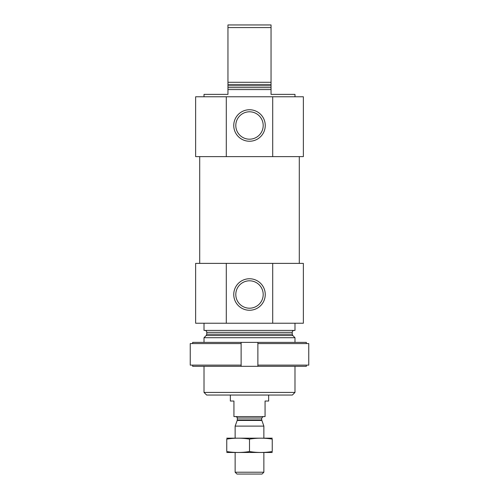 <?xml version="1.0" encoding="UTF-8"?>
<svg xmlns="http://www.w3.org/2000/svg" width="499" height="499" viewBox="0 0 499 499"><rect width="100%" height="100%" fill="white"/><g stroke="black" fill="none" stroke-linecap="round" stroke-linejoin="round"><path stroke-width="0.75" d="M204.016 96.769L204.016 94.373L227.956 94.373L227.956 89.583L271.044 89.583L271.044 94.373L294.984 94.373L294.984 96.769M227.956 89.583L227.956 82.285L271.044 82.285L271.044 89.583M271.044 82.285L271.044 27.582L227.956 27.582L227.956 24.95L271.044 24.95L271.044 27.582M227.956 82.285L227.956 27.582M272.71 156.617L195.639 156.617L195.639 96.769L303.361 96.769L303.361 156.617L272.71 156.617L272.71 96.769M294.984 392.42L204.016 392.42L206.648 395.052L292.352 395.052L294.984 392.42L294.984 366.322M204.016 342.383L204.016 337.717L294.984 337.717L294.984 342.383M204.016 392.42L204.016 366.322M204.852 330.413C206.018 330.525 206.655 331.168 206.767 332.328L206.767 334.168L206.206 335.521L204.016 337.717M204.016 323.233L204.016 330.413L294.984 330.413L294.984 323.233M226.29 263.385L303.361 263.385L303.361 323.233L195.639 323.233L195.639 263.385L226.29 263.385L226.29 323.233M265.25 294.504A15.75 15.75 0 0 0 241.628 280.868A15.75 15.75 0 0 0 241.628 308.145A15.75 15.75 0 0 0 265.25 294.504M272.71 263.385L272.71 323.233M199.706 263.385L199.706 156.617M265.25 125.492A15.75 15.75 0 0 0 241.628 111.857A15.75 15.75 0 0 0 241.628 139.134A15.75 15.75 0 0 0 265.25 125.492M226.29 156.617L226.29 96.769M263.198 294.504A13.698 13.698 0 0 0 242.651 282.64A13.698 13.698 0 0 0 242.651 306.367A13.698 13.698 0 0 0 263.198 294.504M263.198 125.492A13.698 13.698 0 0 0 242.651 113.629A13.698 13.698 0 0 0 242.651 137.356A13.698 13.698 0 0 0 263.198 125.492M192.658 365.125L192.658 366.322L241.123 366.322L241.123 365.125L190.244 365.125L190.244 343.58L241.123 343.58L241.123 342.383L192.658 342.383L192.658 343.58M241.123 365.125L241.123 343.58M306.342 365.125L306.342 366.322L257.877 366.322L257.877 343.58L308.756 343.58L308.756 365.125L257.877 365.125L257.877 342.383L306.342 342.383L306.342 343.58M257.877 342.383L241.123 342.383M257.877 366.322L241.123 366.322M230.351 395.052L230.351 401.034L233.937 401.034L233.937 416.596L265.063 416.596L265.063 401.034L268.649 401.034L268.649 395.052M263.865 472.216L235.135 472.216L236.975 474.05L262.025 474.05L263.865 472.216L263.865 452.506M235.135 438.141L235.135 426.109L263.865 426.109L263.865 438.141M261.794 420.426L237.206 420.426L237.293 419.933L261.707 419.933L263.865 426.109M261.707 419.933L261.707 418.031L263.148 416.596M272.242 438.172L226.758 438.172M226.758 439.114C226.758 437.879 226.758 437.879 226.758 439.114C234.337 437.873 241.921 437.873 249.5 439.114C257.079 437.873 264.663 437.873 272.242 439.114C272.242 437.879 272.242 437.879 272.242 439.114L272.242 451.533C272.242 452.768 272.242 452.768 272.242 451.533C264.663 452.774 257.079 452.774 249.5 451.533C241.921 452.774 234.337 452.774 226.758 451.533C226.758 452.768 226.758 452.768 226.758 451.533L226.758 439.114M249.5 439.114L249.5 451.533M272.242 452.474L226.758 452.474M227.956 87.668L271.044 87.668M227.956 85.828L271.044 85.828M227.956 84.474L271.044 84.474M206.206 335.521L292.794 335.521L294.984 337.717M206.767 334.168L292.233 334.168L292.794 335.521M206.767 332.328L292.233 332.328C292.345 331.168 292.982 330.531 294.148 330.413M237.293 419.933L237.293 418.031L261.707 418.031M292.233 334.168L292.233 332.328M299.294 263.385L299.294 156.617M235.135 472.216L235.135 452.506M237.206 420.426L235.135 426.109M237.293 418.031C237.699 417.8 237.225 417.32 235.852 416.596"/></g></svg>

